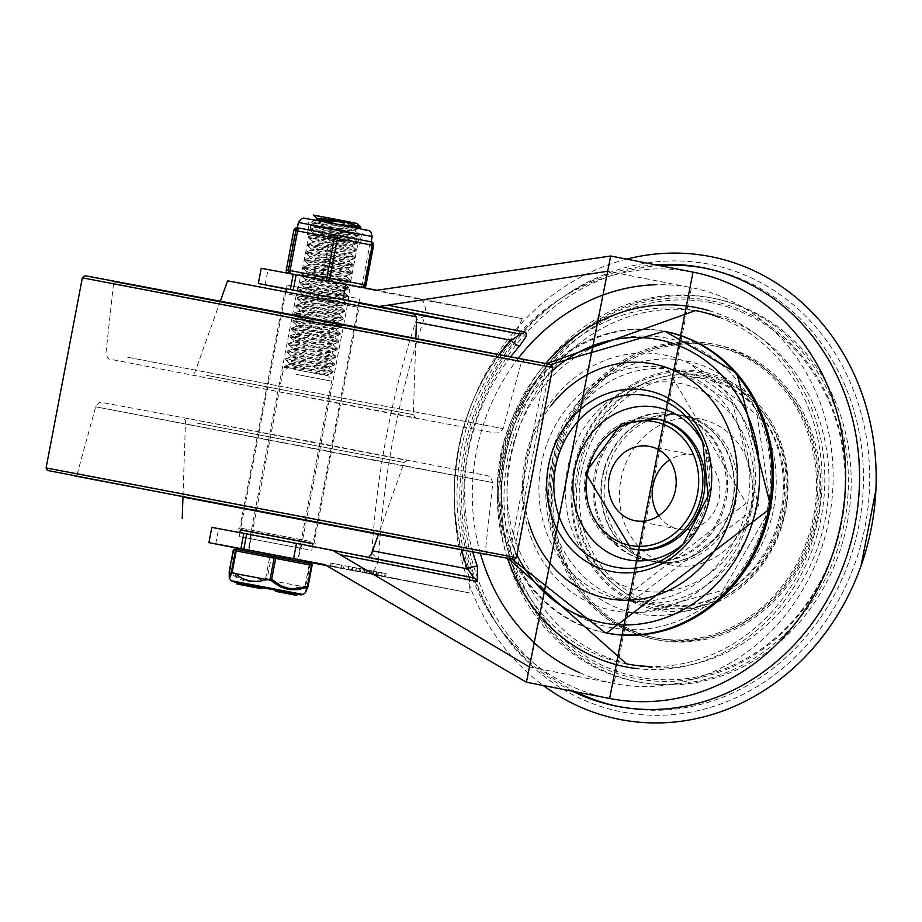 <?xml version="1.0" encoding="UTF-8"?>
<svg xmlns="http://www.w3.org/2000/svg" width="922" height="922" viewBox="0 0 922 922"><rect width="100%" height="100%" fill="white"/><g stroke="black" fill="none" stroke-linecap="round" stroke-linejoin="round"><path stroke-width="0.69" stroke-dasharray="4.61 3.46" d="M250.98 550.688L298.232 559.666L250.98 550.688M253.896 535.44L301.137 544.429L253.896 535.44M303.315 276.346L350.567 285.336L303.315 276.346M300.411 291.583L347.663 300.572L300.411 291.583M324.625 564.575L469.92 592.996L367.947 573.68L371.543 572.793L374.182 570.245L377.075 564.863L378.458 559.919L469.379 577.149L469.943 593.007L325.236 565.347M420.259 299.339L522.255 318.666L515.894 333.291L424.973 316.062L425.48 309.308L424.8 304.848L423.279 301.494L420.259 299.339L261.249 268.279M265.121 284.886L268.025 269.65M215.702 543.98L218.606 528.744L211.83 527.372M415.845 316.707L416.398 322.297M218.606 528.744L472.594 577.691L367.037 557.695L368.65 557.361M371.001 554.606L372.292 550.814L371.831 553.2A832.163 740.792 101.1 0 1 416.352 319.807L415.903 322.193M469.379 577.149A217.223 193.366 101.1 0 1 515.894 333.291M522.255 318.666L376.948 290.246M681.946 415.407A74.475 66.303 101.1 0 1 682.28 415.476A74.475 66.303 101.1 0 1 733.059 501.291A74.475 66.303 101.1 0 1 653.698 561.659A74.475 66.303 101.1 0 1 602.884 476.029A74.475 66.303 101.1 0 1 681.946 415.407M674.985 414.047A74.475 66.303 -78.9 0 0 595.935 474.669A74.475 66.303 -78.9 0 0 646.737 560.299A74.475 66.303 -78.9 0 0 726.098 499.931A74.475 66.303 -78.9 0 0 675.33 414.116A74.475 66.303 -78.9 0 0 674.985 414.047M719.321 317.387A179.986 160.232 101.1 0 1 818.459 517.035A179.986 160.232 101.1 0 1 650.022 666.456M626.487 663.852A179.986 160.232 101.1 0 1 503.781 456.448A179.986 160.232 101.1 0 1 695.58 310.564M773.673 508.552A128.78 114.639 -78.9 0 0 685.749 360.825A128.78 114.639 -78.9 0 0 548.521 465.195A128.78 114.639 -78.9 0 0 636.318 613.591A128.78 114.639 -78.9 0 0 773.673 508.552M352.296 570.372L340.99 568.171L341.566 565.117L330.963 563.1L356.457 568.01L355.88 571.064L352.296 570.372L352.872 567.33L341.566 565.117L340.956 568.148L355.662 571.018L356.249 567.964L352.872 567.33M340.99 568.171L331.736 566.408L332.312 563.365M331.736 566.408L332.404 563.377M331.828 566.431L340.956 568.148M329.338 565.947L330.387 566.143L330.963 563.1L329.926 562.904L329.338 565.947M362.957 572.401L348.032 569.496L348.608 566.442L364.363 569.508L348.827 566.488L348.251 569.542L363.787 572.55L362.957 572.401L363.533 569.358L364.363 569.508L363.787 572.55L362.957 572.401M375.75 574.786L362.784 572.308L375.75 574.786L376.326 571.732L363.36 569.254L376.326 571.732M371.255 570.73L385.961 573.599L367.129 570.003L366.541 573.046L367.267 573.184L367.843 570.13L359.568 568.528L371.255 570.73L370.679 573.784L385.384 576.653L358.992 571.582L370.679 573.784L371.278 570.753M381.155 575.847L370.344 573.772L381.155 575.847L381.743 572.793L370.921 570.73L381.743 572.793M377.455 575.121L378.043 572.066M385.384 576.653L384.555 576.492L385.131 573.449L385.961 573.599L385.384 576.653M358.854 303.165L286.362 289.024M308.213 562.028L238.153 548.36M371.831 553.2L378.458 559.919A832.163 740.792 -78.9 0 1 424.973 316.062L416.352 319.807M505.337 457.796A195.499 174.039 -78.9 0 0 730.097 672.703A195.499 174.039 -78.9 0 0 793.542 340.091A195.499 174.039 -78.9 0 0 505.337 457.796M554.364 467.143A150.54 134.013 101.1 0 1 776.301 376.51A150.54 134.013 101.1 0 1 727.446 632.642A150.54 134.013 101.1 0 1 554.364 467.143M626.683 259.151A235.836 209.951 -78.9 0 0 458.949 448.933A235.836 209.951 -78.9 0 0 543.288 685.507M655.68 264.821A223.424 198.898 -78.9 0 0 464.262 449.913A223.424 198.898 -78.9 0 0 572.285 691.189M605.639 476.766A74.475 66.303 -78.9 0 0 656.476 562.201A74.475 66.303 -78.9 0 0 735.837 501.833A74.475 66.303 -78.9 0 0 685.069 416.018A74.475 66.303 -78.9 0 0 605.639 476.766M620.898 479.751A74.475 66.303 101.1 0 1 700.328 419.003A74.475 66.303 101.1 0 1 751.096 504.818A74.475 66.303 101.1 0 1 671.735 565.186A74.475 66.303 101.1 0 1 620.898 479.751M581.448 472.248A114.812 102.215 -78.9 0 0 713.455 598.47A114.812 102.215 -78.9 0 0 750.715 403.121A114.812 102.215 -78.9 0 0 581.448 472.248M555.759 467.408A148.949 132.595 -78.9 0 0 727.009 631.155A148.949 132.595 -78.9 0 0 775.344 377.732A148.949 132.595 -78.9 0 0 555.759 467.408M578.739 471.741A117.924 104.97 -78.9 0 0 714.308 601.363A117.924 104.97 -78.9 0 0 752.583 400.747A117.924 104.97 -78.9 0 0 578.739 471.741M658.734 515.709A37.86 33.699 -78.9 0 0 678.765 529.251A37.86 33.699 -78.9 0 0 719.114 498.572A37.86 33.699 -78.9 0 0 693.298 454.938A37.86 33.699 -78.9 0 0 669.637 459.928M700.939 376.234A116.575 103.771 -78.9 0 0 579.88 531.256A116.575 103.771 -78.9 0 0 756.478 564.725A116.575 103.771 -78.9 0 0 700.939 376.234M681.473 415.315A74.475 66.303 -78.9 0 0 602.412 475.936A74.475 66.303 -78.9 0 0 653.225 561.567A74.475 66.303 -78.9 0 0 732.587 501.199A74.475 66.303 -78.9 0 0 681.807 415.384A74.475 66.303 -78.9 0 0 681.473 415.315M673.636 413.782A74.475 66.303 -78.9 0 0 594.575 474.404A74.475 66.303 -78.9 0 0 645.377 560.034A74.475 66.303 -78.9 0 0 724.738 499.666A74.475 66.303 -78.9 0 0 673.97 413.851A74.475 66.303 -78.9 0 0 673.636 413.782M618.754 706.586A223.424 198.898 -78.9 0 0 620.713 706.978A223.424 198.898 -78.9 0 0 858.797 525.886A223.424 198.898 -78.9 0 0 706.483 268.44A223.424 198.898 -78.9 0 0 705.468 268.244A223.424 198.898 -78.9 0 0 704.523 268.06M659.61 265.594A223.424 198.898 -78.9 0 0 468.18 450.674A223.424 198.898 -78.9 0 0 576.215 691.949M708.419 264.072A228.091 203.047 -78.9 0 0 466.186 450.316A228.091 203.047 -78.9 0 0 622.949 712.164A228.091 203.047 -78.9 0 0 865.182 525.92A228.091 203.047 -78.9 0 0 708.419 264.072M709.629 300.514A192.548 171.411 -78.9 0 0 509.659 556.588A192.548 171.411 -78.9 0 0 801.356 611.862A192.548 171.411 -78.9 0 0 709.629 300.514M551.621 466.613A150.505 133.978 -78.9 0 0 724.657 632.054A150.505 133.978 -78.9 0 0 773.5 376.003A150.505 133.978 -78.9 0 0 551.621 466.613M552.946 466.855A148.995 132.641 -78.9 0 0 724.243 630.648A148.995 132.641 -78.9 0 0 772.601 377.156A148.995 132.641 -78.9 0 0 552.946 466.855M701.538 373.122A119.733 106.595 -78.9 0 0 577.184 532.363A119.733 106.595 -78.9 0 0 758.576 566.73A119.733 106.595 -78.9 0 0 701.538 373.122M528.732 522.44A119.468 106.353 101.1 0 1 551.114 405.542M633.103 549.132A66.142 58.881 101.1 0 1 587.982 473.09A66.142 58.881 101.1 0 1 658.193 419.256M312.961 543.738L240.412 529.896M416.571 316.88L227.584 280.83M356.549 305.389L283.377 291.467L356.549 305.389M288.678 294.106L358.981 307.475L288.678 294.106M310.138 541.364L239.835 527.995L310.138 541.364M240.446 529.724L312.996 543.565M298.221 547.783L249.816 538.586L298.221 547.783M346.188 296.319L297.783 287.111L346.188 296.319M307.718 549.593L239.144 536.546L307.718 549.593M355.685 298.117L287.122 285.071L355.685 298.117M336.887 224.207L312.016 221.522L359.177 234.465L310.553 229.14L357.771 242.094L309.054 236.816L356.33 249.724L307.625 244.376L354.82 257.33L306.208 252.006L353.38 264.948L304.698 259.612L351.985 272.589L303.246 267.23L350.475 280.196L301.851 274.871L349 287.814L300.365 282.478L347.606 295.443L298.866 290.096L346.142 303.061L297.472 297.725L344.644 310.668L296.031 305.343L343.226 318.297L294.51 312.95L341.808 325.927L293.081 320.579L340.287 333.534L291.675 328.209L338.835 341.152L290.176 335.815L337.452 348.781L288.701 343.433L335.954 356.399L287.307 351.075L334.467 364.017L285.832 358.681L333.073 371.647L284.333 366.299L293.83 369.33L327.771 375.761L317.18 373.698L328.036 374.436L289.473 363.13L329.454 366.806L290.937 355.512L330.929 359.188L292.343 347.882L332.416 351.582L293.818 340.264L333.822 343.941L295.305 332.646L335.274 336.323L296.723 325.028L336.784 328.716L298.152 317.399L338.201 321.087L299.662 309.792L339.63 313.468L301.102 302.162L341.128 305.85L302.508 294.533L342.581 298.232L304.006 286.926L343.987 290.603L305.482 279.308L345.462 282.985L306.888 271.679L346.96 275.378L308.34 264.061L348.366 267.749L309.838 256.443L349.807 260.119L311.267 248.825L351.317 252.513L312.685 241.195L352.619 244.998L314.287 233.762L354.025 237.357L315.75 226.12L355.535 229.739L337.129 224.242M317.191 373.698L293.853 369.33M284.368 366.299L284.149 367.417L332.854 372.765L285.624 359.799L334.248 365.135L287.088 352.192L335.735 357.517L288.482 344.551L337.233 349.899L289.957 336.933L338.628 342.269L291.456 329.327L340.08 334.651L292.873 321.697L341.589 327.045L294.302 314.068L343.007 319.415L295.812 306.461L344.425 311.786L297.253 298.843L345.934 304.179L298.647 291.214L347.398 296.561L300.157 283.596L348.793 288.932L301.632 275.989L350.268 281.314L303.027 268.348L351.766 273.719L304.49 260.73L353.068 266.158L306 253.124L354.509 258.529L307.418 245.494L356.03 250.911L308.835 237.864L357.448 243.304L310.345 230.258L358.854 235.663L311.797 222.64L355.869 227.838M356.745 223.378L322.93 216.924L347.329 222.951M327.564 375.727L289.139 364.628L329.212 368.316L290.637 357.01L330.537 360.548L292.113 349.392L332.024 352.93L293.507 341.762L333.51 345.335L294.982 334.144L334.986 337.832L296.63 326.411L336.438 330.214L297.898 318.908L337.948 322.596L299.327 311.279L339.377 314.967L300.975 303.557L340.794 307.349L302.278 296.054L342.293 299.731L303.684 288.425L343.756 292.113L305.17 280.807L345.162 284.483L306.796 273.062L346.626 276.865L308.052 265.559L348.124 269.259L309.515 257.941L349.53 261.629L311.163 250.208L350.971 253.999L312.431 242.705L352.481 246.393L313.86 235.075L353.91 238.763L315.508 227.354L355.327 231.145L316.811 219.851M320.349 219.736L317.133 218.479M360.467 227.93L313.261 215.126M322.93 216.924L313.226 215.033M238.187 548.21L308.294 561.59M294.948 559.009L248.859 550.25L294.948 559.009M304.156 562.339L237.899 549.731L304.156 562.339M312.097 565.428L309.93 565.117L305.931 586.046L305.101 585.885L309.101 564.956L271.183 557.775L267.184 578.705A1.556 0.634 -50.3 0 1 266.228 579.65L256.547 581.978L246.162 581.598L237.934 578.509L229.59 572.597A1.556 0.749 -48.8 0 1 229.912 571.536L238.118 577.414L246.623 580.572L254.507 580.975L265.663 578.417L269.65 557.487L233.911 550.607L229.912 571.536L229.221 571.398M296.953 594.16L290.038 592.834M290.05 592.811L275.609 590.068M291.778 593.146L292.631 593.319L291.974 593.192L291.744 594.413M251.867 585.574L236.966 582.727M244.941 585.516L244.941 584.26L244.699 585.482M250.484 586.576L250.715 585.355L249.897 585.193L249.758 586.438M261.952 587.545L251.856 585.62M249.424 586.427L249.655 585.216L248.79 585.044L248.571 586.196M257.261 587.89L257.492 586.68L259.854 587.141L257.618 586.703M229.394 578.278L229.59 572.597A1.556 1.395 4.9 0 1 229.198 571.721M267.184 578.705L265.663 578.417A1.556 0.761 70.5 0 0 266.228 579.65L305.101 587.014A1.556 0.634 71.8 0 0 305.101 585.885L293.115 588.374L285.071 587.913L277.43 585.401L267.184 578.705M308.109 586.357L305.954 591.809L305.931 586.046A1.556 1.395 4.9 0 1 305.101 587.014L305.389 592.788M259.854 587.141L259.624 588.363M245.448 584.341L245.217 585.562M249.897 585.193L249.666 586.415M251.764 585.551L251.533 586.772M278.594 590.633L281.544 591.198L278.594 590.633M287.053 592.247L282.789 591.428L287.053 592.247L286.823 593.457M283.4 592.811L283.63 591.601M283.1 592.754L283.331 591.544M283.019 592.742L283.25 591.521M285.497 591.982L288.448 592.546L285.497 591.982M290.799 592.984L295.075 593.803L290.799 592.984L290.568 594.206M290.303 594.171L290.534 592.95M290.004 594.114L290.234 592.892M289.923 594.091L290.153 592.881M287.387 593.572L287.618 592.385M287.768 593.653L287.998 592.454M307.429 229.785L332.185 234.545A3.1 1.418 -79.3 0 1 332.992 237.864L325.431 277.487A3.1 1.418 -79.3 0 1 323.461 280.265L323.461 280.265A3.1 1.683 100.9 0 1 322.389 276.911L329.949 237.277A3.1 1.683 100.9 0 1 332.185 234.545L369.007 241.518A3.1 3.1 -81.9 0 1 371.474 245.148L363.913 284.771A3.1 3.1 -81.9 0 1 360.283 287.238A3.1 1.418 100.7 0 0 360.295 287.238A3.1 1.418 100.7 0 0 362.254 284.46L369.814 244.837A3.1 1.418 100.7 0 0 369.007 241.518L358.439 239.513M297.322 227.838A3.1 3.1 -81.9 0 1 297.472 227.861A3.1 1.683 -79.1 0 0 295.236 230.604L287.676 270.227A3.1 1.683 -79.1 0 0 288.747 273.58A3.1 3.1 -81.9 0 1 287.756 273.212A3.1 3.1 0 0 0 288.747 273.58L290.856 273.892A3.1 1.418 -79.3 0 1 290.557 273.742M290.176 273.673A3.1 3.1 98.1 0 0 290.856 273.892L327.679 280.864A3.1 1.683 -79.1 0 0 328.013 280.864M362.795 287.526A3.1 1.683 100.9 0 1 362.392 287.537A3.1 3.1 98.1 0 0 362.542 287.572L362.542 287.572A3.1 3.1 98.1 0 0 363.13 287.595A3.1 3.1 0 0 1 362.542 287.572L360.433 287.261A3.1 3.1 0 0 1 360.295 287.238L288.747 273.592A3.1 1.683 -79.1 0 0 288.747 273.592L327.679 280.864A3.1 1.418 100.7 0 1 327.425 280.749M361.159 239.904L371.117 241.818A3.1 3.1 98.1 0 0 371.117 241.818M342.753 236.539L322.216 232.621M298.071 227.953L310.149 230.166M325.835 233.139L346.372 237.058M356.768 243.834L307.21 234.419L356.768 243.834M299.581 228.16A3.1 3.1 98.1 0 0 299.569 228.16L298.97 228.08M344.517 241.587L309.031 234.764L344.517 241.587M345.358 241.748L307.21 234.419L345.358 241.748M347.098 232.609L308.951 225.268L347.098 232.609M346.269 232.436L310.783 225.613L346.269 232.436M472.836 552.232A201.699 179.56 101.1 0 1 510.753 356.641M499.54 354.463A209.467 186.463 -78.9 0 0 461.634 550.134M609.626 698.484A217.223 193.366 101.1 0 1 461.438 448.749A217.223 193.366 101.1 0 1 692.03 271.932A217.223 193.366 101.1 0 1 693.021 272.128M701.7 311.763A179.997 160.232 -78.9 0 0 514.776 551.125A179.997 160.232 -78.9 0 0 787.446 602.804A179.997 160.232 -78.9 0 0 701.7 311.763M579.788 672.76A201.699 179.56 -78.9 0 0 613.994 683.536A201.699 179.56 -78.9 0 0 828.936 520.043A201.699 179.56 -78.9 0 0 691.431 287.629A201.699 179.56 -78.9 0 0 690.509 287.445A201.699 179.56 -78.9 0 0 656.003 284.714M518.383 358.128A201.699 179.56 -78.9 0 0 476.294 452.149A201.699 179.56 -78.9 0 0 480.443 553.649M507.688 558.674A183.086 162.987 101.1 0 1 500.9 456.863A183.086 162.987 101.1 0 1 545.674 363.51M709.225 310.714A183.086 162.987 101.1 0 1 820.903 518.948A183.086 162.987 101.1 0 1 638.347 668.761M343.503 568.644L344.079 565.589M360.41 571.917L360.998 568.862M351.616 570.176L352.204 567.122M370.828 573.853L371.405 570.799M365.78 572.862L366.357 569.819M376.234 574.913L376.81 571.859M372.534 574.187L373.122 571.133M364.063 572.527L364.651 569.485M373.214 574.268L373.802 571.225M377.939 575.247L378.527 572.193M502.559 457.254A195.499 174.039 -78.9 0 0 727.32 672.161A195.499 174.039 -78.9 0 0 790.765 339.55A195.499 174.039 -78.9 0 0 502.559 457.254M710.297 302.543A190.693 169.752 -78.9 0 0 507.78 458.246A190.693 169.752 -78.9 0 0 638.842 677.163A190.693 169.752 -78.9 0 0 841.36 521.46A190.693 169.752 -78.9 0 0 710.297 302.543M573.472 470.727A121.266 107.955 -78.9 0 0 656.81 609.938A121.266 107.955 -78.9 0 0 785.602 510.926A121.266 107.955 -78.9 0 0 702.264 371.704A121.266 107.955 -78.9 0 0 573.472 470.727M685.081 542.367A77.632 69.104 -78.9 0 0 687.512 540.027A77.632 69.104 -78.9 0 0 710.251 496.416A77.632 69.104 -78.9 0 0 705.468 448.253A77.632 69.104 -78.9 0 0 704.085 445.165M664.163 331.309A153.605 136.744 -78.9 0 0 500.335 456.597A153.605 136.744 -78.9 0 0 605.201 632.803M517.242 555.597A144.293 128.458 101.1 0 1 552.681 370.483M702.771 441.845A87.221 77.644 101.1 0 1 708.142 495.955A87.221 77.644 101.1 0 1 682.603 544.948L687.512 540.027L710.297 496.428L705.468 448.253L702.771 441.845M751.96 504.426A105.511 93.929 -78.9 0 0 630.66 388.45A105.511 93.929 -78.9 0 0 596.419 567.952A105.511 93.929 -78.9 0 0 751.96 504.426M757.262 505.394A117.924 104.97 101.1 0 1 631.489 601.582A117.924 104.97 101.1 0 1 550.987 466.313A117.924 104.97 101.1 0 1 676.76 370.125A117.924 104.97 101.1 0 1 757.262 505.394M747.535 503.493A117.924 104.97 -78.9 0 0 667.032 368.224A117.924 104.97 -78.9 0 0 541.26 464.411A117.924 104.97 -78.9 0 0 621.762 599.68A117.924 104.97 -78.9 0 0 747.535 503.493M752.836 504.472A130.336 116.022 101.1 0 1 560.691 582.935A130.336 116.022 101.1 0 1 603 361.193A130.336 116.022 101.1 0 1 752.836 504.472M656.118 418.853A66.142 58.881 -78.9 0 0 585.873 472.859A66.142 58.881 -78.9 0 0 631.028 548.728M606.584 633.068A153.605 136.744 101.1 0 1 501.718 456.863A153.605 136.744 101.1 0 1 665.557 331.574M767.761 507.296A147.393 131.212 -78.9 0 0 598.297 345.266A147.393 131.212 -78.9 0 0 550.457 596.038A147.393 131.212 -78.9 0 0 767.761 507.296M516.447 557.637L46.1 467.915M378.446 534.426L182.959 497.131L378.446 534.426M378.469 534.357L182.959 497.062M374.182 530.634L77.333 473.551L485.341 551.379L374.182 530.634M384.647 462.36L95.681 406.798L492.844 482.563L384.647 462.36M197.492 423.198L404.17 462.498L197.492 423.198M182.982 496.163L185.518 420.789L183.259 417.712L407.409 460.458L404.17 462.498L378.781 533.515M206.62 375.369L413.298 414.67L206.62 375.369M127.732 357.275L503.124 428.661L127.732 357.275M391.089 413.529L495.298 433.029L499.609 432.718L503.124 428.661L521.483 361.908L113.475 284.08L521.483 361.908L524.722 359.649L111.297 280.784L113.475 284.08L105.961 352.907L107.436 357.632L109.153 359.027L391.101 413.529M549.708 364.351L112.138 281.187M552.716 367.544L82.358 277.822M237.196 549.547L310.875 563.607M296.942 594.206L275.586 590.184L296.942 594.206M262.067 587.602L236.942 582.762L262.067 587.602M261.548 587.464L261.318 588.685M292.631 593.319L292.401 594.54M284.979 593.1L285.221 591.889M283.665 592.858L283.895 591.636M285.509 593.203L285.739 591.993M286.362 593.376L286.592 592.166M292.412 594.552L292.643 593.342M293.726 594.805L293.957 593.595M291.894 594.459L292.124 593.238M294.591 594.978L294.821 593.768M293.265 594.736L293.507 593.514M289.704 594.01L289.934 592.811M291.029 594.275L291.26 593.065M296.169 374.344L331.655 381.166L296.169 374.344M309.93 565.117L309.101 564.956A1.556 0.703 -79.3 0 0 308.697 563.296A1.556 1.544 98.1 0 1 309.93 565.117M271.183 557.775L269.65 557.487A1.556 0.841 -79.1 0 1 270.78 556.116A1.556 0.703 100.7 0 1 271.183 557.775M231.065 580.699L302.958 594.413M234.96 549.224A1.556 1.544 98.1 0 1 235.029 549.235A1.556 0.841 100.9 0 0 233.911 550.607L233.22 550.469M373.583 245.448L293.841 230.327M286.281 269.962L366.022 285.071M372.2 236.539L298.428 222.467M358.658 233.934L309.101 224.507L358.658 233.934M337.256 279.689L301.771 272.866L337.256 279.689M251.153 534.887L248.249 550.134M301.137 544.429L298.232 559.666M347.663 300.572L350.567 285.336M297.668 291.041L300.572 275.793M529.435 666.986L613.994 683.536L691.431 287.629L607.667 271.241M646.737 560.299L653.698 561.659M675.33 414.116L682.28 415.476M508.587 558.836L546.573 363.683M685.749 360.825L757.089 414.854L770.919 507.999L722.906 590.299L636.318 613.591M363.994 572.597L364.582 569.554M362.784 572.308L363.36 569.254M370.344 573.772L370.921 570.73M358.992 571.582L359.568 568.528M385.592 576.688L386.18 573.645M700.328 419.003L685.069 416.018M671.735 565.186L656.476 562.201M693.298 454.938L649.607 446.398M678.765 529.251L635.062 520.7M681.807 415.384L673.97 413.851M653.225 561.567L645.377 560.034M706.483 268.44L702.564 267.668M620.713 706.978L616.783 706.206M550.446 364.536L512.551 559.516M758.599 505.671L631.489 601.582L621.762 599.68L746.198 503.228L667.032 368.224L676.76 370.125L732.31 402.488L758.599 505.671M487.508 554.675L485.341 551.379L492.844 482.563L490.331 476.87L486.689 475.522L321.524 443.597L100.901 402.28L98.792 402.949L95.681 406.798L77.333 473.551L74.094 475.821M220.358 301.045L194.634 372.961L191.407 375L415.545 417.758L413.298 414.67L415.857 338.339M315.439 543.992L314.206 542.182L358.981 307.475L360.79 306.242M238.014 529.228L239.835 527.995L284.61 293.288L283.377 291.467M297.783 287.111L249.816 538.586M349 296.884L301.021 548.348M287.122 285.071L286.419 288.747M285.855 291.721L240.458 529.654M239.904 532.605L239.144 536.546M359.661 298.912L358.958 302.589M358.393 305.562L313.007 543.496M312.443 546.446L311.694 550.388M332.83 372.753L333.049 371.635M285.613 359.799L285.82 358.681M334.283 365.135L334.502 364.017M287.065 352.181L287.272 351.063M335.746 357.517L335.954 356.399M288.517 344.563L288.724 343.445M337.198 349.899L337.406 348.781M289.969 336.933L290.176 335.815M338.651 342.281L338.858 341.163M291.421 329.315L291.64 328.197M340.103 334.651L340.31 333.545M292.873 321.697L293.092 320.579M341.555 327.033L341.774 325.915M294.325 314.079L294.544 312.961M343.007 319.415L343.226 318.297M295.778 306.461L295.997 305.343M344.459 311.797L344.678 310.679M297.241 298.843L297.449 297.725M345.923 304.179L346.13 303.061M298.693 291.214L298.901 290.096M347.375 296.55L347.582 295.432M300.146 283.596L300.353 282.478M348.827 288.932L349.035 287.814M301.598 275.978L301.805 274.86M350.279 281.314L350.487 280.196M303.05 268.36L303.269 267.242M351.731 273.696L351.95 272.578M304.502 260.73L304.721 259.612M353.184 266.078L353.403 264.96M305.954 253.112L306.173 251.994M354.636 258.448L354.855 257.33M307.418 245.494L307.625 244.376M356.088 250.83L356.307 249.712M308.87 237.876L309.077 236.758M357.552 243.212L357.759 242.094M310.322 230.258L310.53 229.14M359.004 235.594L359.211 234.476M311.774 222.628L311.982 221.522M355.362 231.145L355.65 229.647M353.91 238.763L354.198 237.265M315.336 227.457L315.624 225.959M352.458 246.393L352.746 244.883M313.883 235.087L314.172 233.577M350.994 254.011L351.282 252.501M312.431 242.705L312.719 241.195M349.542 261.629L349.83 260.131M310.979 250.323L311.267 248.825M348.09 269.247L348.378 267.749M309.527 257.941L309.815 256.443M346.637 276.865L346.926 275.367M308.075 265.559L308.363 264.061M345.185 284.495L345.473 282.985M306.623 273.189L306.899 271.679M343.733 292.113L344.021 290.603M305.159 280.807L305.447 279.297M342.281 299.731L342.569 298.232M303.707 288.425L303.995 286.926M340.829 307.349L341.105 305.85M302.255 296.043L302.543 294.544M339.365 314.967L339.653 313.468M300.803 303.661L301.091 302.162M337.913 322.596L338.201 321.087M299.35 311.29L299.638 309.78M336.461 330.214L336.749 328.705M297.898 318.908L298.186 317.399M335.009 337.832L335.297 336.334M296.446 326.526L296.734 325.028M333.557 345.45L333.845 343.952M294.994 334.144L295.271 332.646M332.104 353.08L332.393 351.57M293.53 341.774L293.818 340.264M330.652 360.698L330.94 359.188M292.078 349.392L292.366 347.882M329.2 368.316L329.477 366.806M290.626 357.01L290.914 355.512M355.535 229.739L359.142 228.472M354.025 237.357L358.854 235.663M315.75 226.12L311.878 222.767M352.619 244.998L357.448 243.304M314.287 233.762L310.426 230.408M351.19 252.605L356.03 250.911M312.777 241.345L308.905 238.003M349.68 260.223L354.509 258.529M311.359 248.975L307.499 245.621M348.239 267.853L353.068 266.158M309.942 256.616L306.081 253.262M346.833 275.471L351.674 273.776M308.432 264.222L304.56 260.868M345.335 283.077L350.164 281.383M306.98 271.829L303.108 268.475M343.86 290.707L348.689 289.012M305.574 279.47L301.713 276.116M342.465 298.336L347.294 296.642M304.099 287.099L300.226 283.745M341.002 305.943L345.831 304.248M302.6 294.694L298.728 291.34M339.492 313.561L344.321 311.867M301.206 302.324L297.333 298.97M338.074 321.202L342.903 319.508M299.754 309.965L295.893 306.611M336.657 328.808L341.497 327.114M298.244 317.56L294.372 314.206M335.147 336.426L339.976 334.732M296.815 325.178L292.954 321.824M333.695 344.056L338.524 342.362M295.409 332.819L291.548 329.465M332.3 351.674L337.141 349.98M293.899 340.437L290.038 337.083M330.802 359.28L335.643 357.586M292.435 348.032L288.563 344.678M329.315 366.91L334.144 365.216M291.041 355.673L287.18 352.319M327.921 374.539L332.75 372.845M289.566 363.303L285.705 359.949M327.771 375.761L328.025 374.436M289.174 364.628L289.462 363.13M312.143 221.418L315.67 220.174M359.107 234.349L355.247 230.996M310.679 229.048L315.508 227.354M357.701 241.99L353.829 238.637M309.158 236.666L313.999 234.972M356.272 249.608L352.4 246.255M307.752 244.272L312.581 242.578M354.751 257.203L350.89 253.85M306.335 251.902L311.163 250.208M353.31 264.845L349.45 261.491M304.825 259.531L309.654 257.837M351.927 272.474L348.043 269.12M303.361 267.126L308.19 265.444M350.418 280.069L346.545 276.715M301.978 274.756L306.796 273.062M348.931 287.699L345.07 284.345M300.491 282.397L305.32 280.703M347.548 295.34L343.675 291.986M298.982 290.004L303.822 288.309M346.084 302.946L342.212 299.592M297.599 297.61L302.428 295.916M344.574 310.553L340.714 307.199M296.146 305.251L300.975 303.557M343.157 318.194L339.284 314.84M294.625 312.869L299.466 311.175M341.751 325.812L337.867 322.458M293.208 320.476L298.037 318.782M340.218 333.407L336.357 330.064M291.801 328.105L296.63 326.411M338.766 341.048L334.905 337.694M290.292 335.735L295.121 334.041M337.383 348.689L333.51 345.335M288.817 343.341L293.645 341.647M335.885 356.272L332.024 352.93M287.434 350.959L292.262 349.265M334.398 363.902L330.537 360.548M285.958 358.6L290.787 356.906M333.003 371.543L329.131 368.189M284.449 366.207L289.278 364.513M248.041 586.162L248.283 584.951M245.045 585.539L245.275 584.329M249.655 586.415L249.885 585.193M282.293 592.604L282.524 591.417M289.462 593.999L289.692 592.777M294.844 595.024L295.075 593.803M288.217 593.768L288.448 592.546M284.172 592.996L284.402 591.774M287.929 593.676L288.171 592.454M282.547 592.65L282.789 591.428M281.314 592.42L281.544 591.198M277.268 591.647L277.499 590.426M297.622 559.55L331.655 381.166L328.705 375.934M248.859 550.25L282.881 371.866L287.56 368.085M361.378 235.271L359.638 244.411L361.528 234.511L365.273 230.339L367.613 230.154L305.032 218.214L307.66 219.713L309.101 224.507L307.21 234.419L308.951 225.268M310.783 225.613L301.771 272.866L298.313 275.355L352.838 285.762L350.544 282.167L359.557 234.926"/><path stroke-width="1.38" d="M258.344 283.527L261.249 268.279L293.254 274.249L290.349 289.496L258.344 283.527L286.362 289.024M208.925 542.62L211.83 527.372L243.823 533.342L240.919 548.59L208.925 542.62L238.153 548.36M510.753 356.641A201.699 179.56 101.1 0 1 519.397 346.223L525.747 337.175L526.566 333.752L525.321 332.127L387.851 305.205L379.069 306.45L519.074 333.833L517.968 335.954L511.088 340.241A209.467 186.463 -78.9 0 0 499.54 354.463M524.883 332.012A7.756 6.903 -78.9 0 1 519.074 333.833L413.54 313.837L415.845 316.707M461.634 550.134A209.467 186.463 -78.9 0 0 467.477 568.851L472.306 575.34L472.594 577.691A7.756 6.903 -78.9 0 0 472.56 577.691L332.658 550.319M368.65 557.361L371.001 554.606M293.588 558.628L243.8 549.132L246.716 533.896L296.504 543.392L293.588 558.628A1638.452 3.907 10.8 0 0 324.625 564.575L526.427 682.211L610.675 256.016L376.948 290.246A1638.452 3.907 -169.2 0 1 345.923 284.299L296.135 274.802L293.231 290.038L343.019 299.535L345.923 284.299M296.504 543.392A1638.452 3.907 -169.2 0 0 332.554 550.296L340.264 554.71L477.296 581.505L477.4 566.362A201.699 179.56 101.1 0 1 472.836 552.232M477.296 581.505A7.756 6.903 -78.9 0 0 472.594 577.691L332.554 550.296M387.851 305.205L607.667 271.241L529.435 666.998L340.264 554.71M379.069 306.45A1638.452 3.907 10.8 0 1 343.019 299.535M519.397 346.223A7.756 1.948 -138.5 0 1 511.088 340.241L416.398 322.297M372.569 550.86L467.477 568.851A7.756 1.982 -20 0 1 477.4 566.362M650.022 666.456A179.986 160.232 101.1 0 1 626.487 663.852L508.587 558.836M546.573 363.683L695.58 310.564A179.986 160.232 101.1 0 1 719.321 317.387M290.349 289.496L293.231 290.038M413.54 313.837L358.854 303.165M246.716 533.896L243.823 533.342M243.8 549.132L240.919 548.59M325.236 565.347L308.213 562.028M293.254 274.249L296.135 274.802M543.288 685.507A235.836 209.951 -78.9 0 0 861.067 565.716A235.836 209.951 -78.9 0 0 875.9 489.847A235.836 209.951 -78.9 0 0 626.683 259.151M572.285 691.189A223.424 198.898 -78.9 0 0 616.783 706.206A223.424 198.898 -78.9 0 0 854.878 525.125A223.424 198.898 -78.9 0 0 702.564 267.668A223.424 198.898 -78.9 0 0 655.68 264.821M609.223 477.273A37.86 33.699 -78.9 0 0 635.062 520.7A37.86 33.699 -78.9 0 0 675.411 490.02A37.86 33.699 -78.9 0 0 649.607 446.398A37.86 33.699 -78.9 0 0 609.223 477.273M669.637 459.928A37.86 33.699 -78.9 0 0 652.926 485.825A37.86 33.699 -78.9 0 0 658.734 515.709M704.523 268.06A223.424 198.898 -78.9 0 0 659.61 265.594M576.215 691.949A223.424 198.898 -78.9 0 0 618.754 706.586M551.114 405.542A119.468 106.353 101.1 0 1 679.122 372.972A119.468 106.353 101.1 0 1 735.018 501.038A119.468 106.353 101.1 0 1 635.777 599.738A119.468 106.353 101.1 0 1 528.732 522.44M658.193 419.256A66.142 58.881 101.1 0 1 658.492 419.314A66.142 58.881 101.1 0 1 703.647 495.195A66.142 58.881 101.1 0 1 633.103 549.132L631.028 548.728A66.142 58.881 -78.9 0 0 701.504 495.126A66.142 58.881 -78.9 0 0 656.418 418.911A66.142 58.881 -78.9 0 0 656.118 418.853M240.412 529.896L312.961 543.738M220.358 301.045L227.584 280.83L416.571 316.88L415.857 338.339M312.996 543.565L240.446 529.724M316.811 219.851L356.664 223.32M317.064 218.41L346.246 221.28L356.826 223.481M337.129 224.242L320.349 219.736M355.869 227.838L360.467 227.93M317.133 218.479L313.18 215.022L346.246 221.28M347.329 222.951L360.675 226.858L336.887 224.207M308.017 563.054L308.294 561.59L304.456 560.818L238.187 548.21L237.911 549.685M229.198 571.721A1.556 1.395 4.9 0 1 229.198 571.559L229.486 578.348L231.814 572.919A1.556 1.395 16.6 0 1 231.399 571.709L229.232 577.172L229.221 571.398L233.22 550.469L235.387 550.78L231.399 571.709L232.229 571.87L236.216 550.93L274.134 558.121L270.146 579.051L271.667 579.339L275.666 558.409L311.406 565.29L307.418 586.219L308.109 586.357L312.097 565.428L308.109 586.357A1.556 1.395 16.6 0 1 308.075 586.507A1.556 1.556 0 0 0 308.109 586.357M292.631 593.319L296.953 594.16L296.723 595.382L275.378 591.279L296.723 595.382M275.378 591.279L275.609 590.068L283.031 591.463L290.05 592.811L289.819 594.033M250.484 586.576L236.735 583.949L236.954 582.727L237.692 582.865L243.604 583.995L243.339 585.216L249.758 586.438M236.735 583.949L237.461 584.087L236.735 583.949L236.966 582.727L238.683 583.061L238.452 584.283L243.339 585.216L244.157 584.087L251.764 585.551M243.615 583.995L243.373 585.216M251.856 585.62L261.952 587.545L261.318 588.685L248.56 586.265L259.624 588.363L257.261 587.902L257.48 586.68M307.418 586.219A1.556 0.761 70.5 0 1 307.337 587.326A1.556 1.395 16.6 0 0 308.075 586.507L305.389 592.788L307.337 587.326L297.403 589.723L288.609 589.538L280.311 586.818L270.688 580.284A1.556 0.749 -48.8 0 0 271.667 579.339L281.095 585.862L288.574 588.409L297.633 588.639L307.418 586.219M270.146 579.051A1.556 0.634 71.8 0 0 270.688 580.284L231.814 572.919A1.556 0.634 -50.3 0 1 232.229 571.87L242.474 578.567L250.116 581.067L258.148 581.54L270.146 579.051M249.424 586.427L248.571 586.196M257.618 586.703L257.388 587.925L261.318 588.685M251.867 585.574L251.533 586.772M237.692 582.865L237.461 584.087L238.452 584.283L238.706 583.061M237.461 584.087L238.452 584.283M292.401 594.54L290.879 594.241L292.401 594.54L291.548 594.367L291.778 593.146M291.744 594.413L290.879 594.241L291.11 593.03M278.363 591.843L281.314 592.42L278.363 591.843M283.665 592.858L287.929 593.676L283.665 592.858M280.484 592.247L280.714 591.025M280.784 592.304L281.014 591.083M280.864 592.316L281.095 591.106M285.267 593.203L288.217 593.768L285.267 593.203M293.726 594.817L289.462 593.999L293.726 594.805M290.557 273.742A3.1 1.418 -79.3 0 1 290.05 270.572L286.281 269.962A3.1 3.1 0 0 0 287.756 273.212A3.1 3.1 -81.9 0 1 286.281 269.962L293.841 230.327A3.1 3.1 -81.9 0 1 297.322 227.838A3.1 3.1 0 0 0 293.841 230.327L295.95 230.627L288.39 270.261A3.1 3.1 98.1 0 0 290.176 273.673M328.013 280.864A3.1 1.683 -79.1 0 0 329.926 278.121L366.022 285.071A3.1 3.1 0 0 1 363.13 287.595A3.1 3.1 98.1 0 0 366.022 285.071L373.583 245.448A3.1 3.1 98.1 0 0 371.128 241.818A3.1 1.683 100.9 0 1 371.128 241.818A3.1 1.683 100.9 0 1 372.2 245.183L364.639 284.806A3.1 1.683 100.9 0 1 362.795 287.526M298.071 227.953L298.97 228.08M366.022 285.071L373.583 245.448A3.1 3.1 0 0 0 371.128 241.818L299.581 228.16A3.1 3.1 98.1 0 0 299.431 228.137L299.431 228.137A3.1 3.1 98.1 0 0 295.95 230.627L297.61 230.938A3.1 1.418 -79.3 0 1 299.581 228.16L299.581 228.16A3.1 3.1 0 0 0 299.431 228.137L298.797 228.045M373.583 245.448L297.61 230.938L290.05 270.572L329.926 278.121L337.475 238.498A3.1 1.683 -79.1 0 0 336.415 235.145A3.1 1.418 100.7 0 0 334.432 237.922L326.872 277.545A3.1 1.418 100.7 0 0 327.425 280.749M610.675 256.016L693.021 272.128A217.223 193.366 101.1 0 1 841.106 522.428A217.223 193.366 101.1 0 1 609.626 698.484L526.427 682.211M656.003 284.714A201.699 179.56 -78.9 0 0 518.383 358.128M480.443 553.649A201.699 179.56 -78.9 0 0 579.788 672.76M545.674 363.51A183.086 162.987 101.1 0 1 709.225 310.714M638.347 668.761A183.086 162.987 101.1 0 1 507.688 558.674M709.905 496.278A92.258 82.127 -78.9 0 0 603.841 394.858A92.258 82.127 -78.9 0 0 573.887 551.817A92.258 82.127 -78.9 0 0 709.905 496.278M704.085 445.165A77.632 69.104 -78.9 0 0 633.195 407.42A77.632 69.104 -78.9 0 0 574.452 470.681A77.632 69.104 -78.9 0 0 605.489 550.826A77.632 69.104 -78.9 0 0 685.081 542.367M512.551 559.516L605.201 632.803A153.605 136.744 -78.9 0 0 769.029 507.515A153.605 136.744 -78.9 0 0 664.163 331.309L550.446 364.536M552.681 370.483A144.293 128.458 101.1 0 1 699.879 356.733A144.293 128.458 101.1 0 1 756.732 505.152A144.293 128.458 101.1 0 1 649.088 622.442A144.293 128.458 101.1 0 1 517.242 555.597M555.563 467.039A87.221 77.644 101.1 0 1 623.33 395.63A87.221 77.644 101.1 0 1 702.771 441.845L708.096 495.944L682.603 544.948A87.221 77.644 101.1 0 1 591.947 558.041A87.221 77.644 101.1 0 1 555.563 467.039M587.199 473.101A63.03 56.115 101.1 0 1 680.125 435.149A63.03 56.115 101.1 0 1 659.668 542.39A63.03 56.115 101.1 0 1 587.199 473.101M664.163 331.309L665.557 331.574A153.605 136.744 101.1 0 1 770.423 507.78A153.605 136.744 101.1 0 1 606.584 633.068L605.201 632.803M46.1 467.915L516.447 557.637L514.407 559.504L378.446 534.426L47.322 470.404L46.1 467.915L82.358 277.822L552.716 367.544L551.287 364.916L549.247 364.248L316.891 319.404L86.795 276.035L84.409 275.966L82.358 277.822M182.959 497.062L378.469 534.357M112.138 281.187L549.708 364.351M312.109 565.428A1.556 1.556 0 0 0 310.875 563.607L310.875 563.607A1.556 1.544 -81.9 0 1 312.097 565.428L311.406 565.29A1.556 0.841 -79.1 0 0 310.875 563.607L237.196 549.547A1.556 0.703 100.7 0 0 236.216 550.93L235.387 550.78A1.556 1.544 -81.9 0 1 237.196 549.547A1.556 1.556 0 0 0 237.127 549.535L234.96 549.224A1.556 1.544 98.1 0 0 233.22 550.469L229.221 571.398M231.065 580.699L236.724 582.727L300.779 594.897L302.958 594.413L231.065 580.699L229.394 578.278M275.586 590.184L262.067 587.602L275.586 590.184M259.255 587.014L259.024 588.236M248.686 584.951L248.444 586.173M282.8 592.685L283.031 591.463M284.126 592.938L284.356 591.717M310.875 563.607L275.125 556.738A1.556 0.703 -79.3 0 0 274.134 558.121L275.666 558.409A1.556 0.841 100.9 0 0 275.125 556.738L237.196 549.547M297.38 227.976L298.428 222.467L372.2 236.539L371.186 241.829M346.407 237.069L336.415 235.145A3.1 1.683 -79.1 0 0 336.403 235.145L325.8 233.139M310.149 230.166L299.581 228.16M293.841 230.327L286.281 269.962M693.021 272.128L609.626 698.484M861.067 565.716L875.9 489.847M658.492 419.314L656.418 418.911L621.151 423.947L585.539 472.79L631.028 548.728M665.557 331.574L736.932 373.214L771.092 507.918L606.584 633.068M74.163 475.821L487.45 554.664M371.22 554.641L378.781 533.515M182.233 518.59L182.982 496.163M516.447 557.637L552.716 367.544M286.419 288.747L285.855 291.721M240.458 529.654L239.904 532.605M358.958 302.589L358.393 305.562M313.007 543.496L312.443 546.446M316.788 219.839L317.076 218.341M359.142 228.472L360.364 228.045M360.617 226.731L356.745 223.378M315.67 220.174L316.961 219.713M360.456 227.976L360.663 226.858M261.836 588.778L262.067 587.568M243.373 585.205L243.604 583.995M292.919 594.632L293.15 593.411M290.372 594.148L290.603 592.927M302.958 594.413L305.389 592.788M236.044 582.589L236.724 582.727M234.96 549.224A1.556 1.556 0 0 0 233.208 550.469M298.428 222.467L301.529 218.537L303.684 218.065L339.642 224.726L369.215 230.638L370.851 231.848L372.2 236.539M371.128 241.818L361.124 239.904"/></g></svg>
